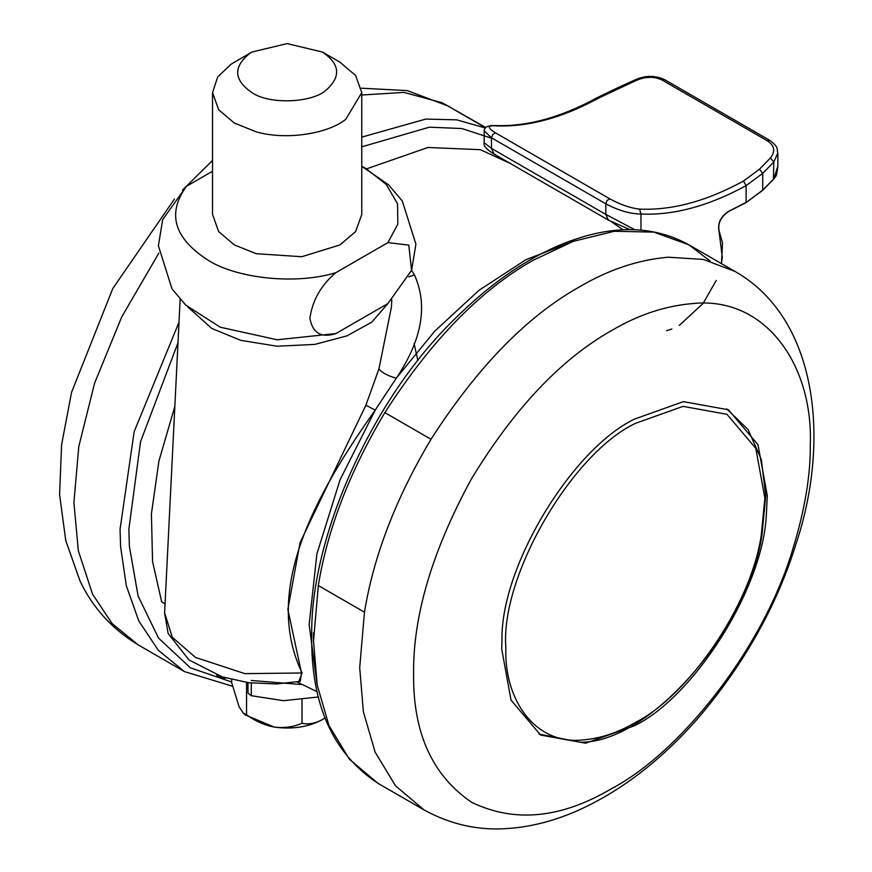<?xml version="1.0" encoding="UTF-8"?>
<svg xmlns="http://www.w3.org/2000/svg" width="872" height="872" viewBox="0 0 872 872"><rect width="100%" height="100%" fill="white"/><g stroke="black" fill="none" stroke-linecap="round" stroke-linejoin="round"><path stroke-width="1.31" d="M634.511 419.094C572.283 448.96 500.855 565.841 501.967 639.579L501.716 649.084L511.047 700.14L540.618 735.052L585.624 743.206L634.511 725.755C693.676 696.924 763.229 588.676 766.368 514.393L767.295 495.754L757.975 444.698L728.403 409.786L683.386 401.632L634.511 419.094M322.324 52.015L339.917 62.163L355.634 75.515L361.771 92.628L345.77 119.279C329.093 133.154 287.389 140.774 256.303 131.857L234.383 123.094L218.665 109.741L212.528 92.628L217.706 76.878L231.265 64.081L251.975 52.015L287.15 43.6L322.324 52.015C339.971 63.841 341.279 76.529 326.226 90.089C312.296 102.94 269.437 104.782 251.975 92.628C233.663 79.995 232.977 66.882 249.893 53.29L251.975 52.015M361.771 92.628L361.771 214.479L355.634 231.592L339.917 244.945L301.767 256.728L256.303 253.708L234.383 244.945L218.665 231.592L212.528 214.479L212.528 92.628M361.771 166.312L366.295 168.787L386.22 184.417L397.512 203.71L397.839 224.082L387.909 242.623L408.783 245.097L411.595 270.331L387.909 303.543L335.884 333.584C321.179 338.183 312.514 333.05 309.898 318.171C312.503 300.208 321.158 285.035 335.884 272.653C297.123 284.806 237.696 279.007 208.005 260.172C173.975 238.187 166.77 213.575 186.39 186.346L162.704 219.559L158.388 245.73L172.013 288.926L185.834 305.156L220.256 327.218L277.165 339.775L335.884 333.584M387.909 242.623L335.884 272.653M212.528 171.25L186.39 186.346M325.016 717.972L322.324 719.662C308.59 727.041 292.567 729.526 274.277 727.095L245.501 715.062L243.321 713.133L246.536 714.68C254.853 720.937 264.096 725.079 274.277 727.095C284.381 728.24 293.624 726.954 302.017 723.259C308.132 724.719 314.901 723.509 322.324 719.662L325.005 717.961M231.669 679.539L231.669 682.645L239.102 706.789L243.321 713.133M302.017 699.922L302.017 723.259M246.536 682.416L246.536 714.68M225.946 678.013L222.415 678.296L217.837 676.389L216.572 674.917M318.433 696.968L283.553 700.696L251.289 695.703L247.997 693.066L247.921 682.613M302.508 684.629L251.289 680.476M495.503 154.606L494.053 154.093C486.314 149.275 483.023 145.482 484.178 142.736L491.47 148.404L605.789 214.403L634.881 229.761M747.326 201.672L762.728 190.118L773.856 178.771L777.824 166.203L777.824 153.036L773.856 161.963L762.728 173.375L746.105 185.616C708.838 205.999 673.794 215.471 640.975 214.032C630.042 213.869 618.313 210.457 605.789 203.808L607.174 200.331L609.866 198.892C620.624 204.757 630.543 208.157 639.59 209.106L640.975 214.032L640.975 230.132M721.34 263.551L722.321 257.404L719.084 231.712C717.329 223.723 720.436 216.954 728.393 211.427L746.105 202.369L746.105 185.616L743.522 181.005L759.447 169.244L762.728 173.375L762.728 190.118M759.447 169.244L770.412 157.952C775.568 151.412 774.587 145.711 767.458 140.85L662.48 80.246L664.791 79.755C655.264 75.199 645.302 75.264 634.903 79.962L636.222 80.475L599.304 97.74C562.473 117.905 527.822 127.268 495.372 125.841C487.263 125.437 487.317 127.781 495.547 132.893L609.866 198.892M662.48 80.246C654.36 76.311 645.607 76.387 636.222 80.475M770.412 157.952L773.856 161.963L773.388 179.054M599.304 97.74L597.451 97.555C560.642 117.655 526.252 126.974 494.293 125.514L495.372 125.841M630.02 229.674L608.373 220.093L605.789 214.403L605.789 203.808L491.47 137.798L484.189 130.822C484.374 127.225 487.742 125.448 494.293 125.514M388.084 303.391L371.723 322.171L346.98 335.862L314.792 344.407L277.132 346.228L240.694 340.331L211.733 328.428L187.535 306.704M361.771 166.28L388.465 184.733L402.286 200.963L415.911 244.16L411.595 270.331L414.418 274.844C428.13 305.331 422.092 339.775 396.302 378.175L375.2 410.145C313.92 496.56 262.788 590.66 302.083 672.977L244.847 673.642L195.502 657.433L172.275 637.247L164.612 612.853L168.111 633.443L188.952 659.93L222.207 676.868L248.749 682.722L276.544 683.964L300.24 681.348L301.505 673.042L287.847 609.397L300.088 542.537L365.902 405.164L378.917 368.932L391.43 307.129M302.083 672.977L298.834 681.621M316.994 683.833L309.135 624.559L316.896 553.938L340.102 479.676L375.2 410.145L365.902 405.164M572.239 241.74L525.958 259.671L478.946 290.354L434.768 331.142L396.302 378.175C387.877 375.897 382.089 372.824 378.917 368.932M414.418 274.844L408.826 276.871M174.847 406.341L158.922 461.059L151.412 513.891L152.567 561.579L161.647 601.724L165.048 604.089M297.069 681.915L317.212 691.801M366.578 168.852L427.923 147.488L480.352 149.679L510.087 163.358M611.348 221.728L623.077 229.827M710.189 261.088L688.815 244.77L653.662 232.094L614.291 231.276L573.373 241.315L533.381 260.172C480.668 289.722 431.16 340.538 384.846 412.62C349.639 471.719 327.458 529.359 318.313 585.548L313.528 640.964L317.201 685.032L328.962 725.493L349.367 759.185L377.925 783.296L424.086 809.946C451.107 824.759 479.447 830.918 509.117 828.4C531.266 826.765 553.775 820.977 576.643 811.047C619.959 791.863 660.289 761.082 697.644 718.702C743.98 664.344 776.778 606.062 796.038 543.856C829.981 442.475 818.863 319.119 734.998 271.432L703.388 259.442L668.116 257.207C638.042 259.867 608.514 269.742 579.542 286.834C526.841 316.373 477.333 367.188 431.019 439.27C395.801 498.37 373.619 556.009 364.474 612.198L359.7 667.614L363.362 711.694L375.134 752.154L395.539 785.846L424.097 809.957M384.846 412.62L431.019 439.27M318.313 585.548L364.474 612.198M691.867 303.63C664.737 306.039 638.097 314.945 611.948 330.357C561.328 358.806 514.578 408.151 471.698 478.423C432.283 550.69 412.914 615.85 413.601 673.914C412.914 732.763 432.283 775.568 471.698 802.327C514.578 823.081 561.328 818.448 611.948 788.43C679.953 752.656 763.981 648.387 793.487 546.864C804.976 508.91 810.579 474.913 810.295 444.884C813.314 364.616 765.027 295.477 691.867 303.63M313.549 632.745L313.538 638.402M184.45 671.593L158.333 650.294L138.79 620.973L126.298 585.668L120.598 546.657L120.064 529.271L134.146 431.738L179.011 322.248M361.771 137.122L425.808 119.072L456.732 119.835L485.192 127.933M485.41 127.672L442.278 102.776L485.617 127.454M361.771 95.015L403.976 92.399L442.278 102.776M232.541 686.253L184.461 671.593L138.299 644.942L112.106 623.567L92.541 594.137L78.327 550.723L73.902 502.61L78.807 446.475L94.579 383.2L121.699 316.972L158.824 253.153M231.669 681.98L190.488 667.887L158.53 638.13L138.092 595.979L129.383 546.308L128.86 529.271L140.545 441.701L177.997 342.75M361.771 146.834L429.362 127.192L461.898 128.533L491.47 138.212M217.837 675.386L217.837 676.389M251.289 683.027L251.289 695.703M608.373 220.093L494.053 154.093L491.47 148.404L491.47 137.798L492.854 134.332L495.547 132.893M719.04 231.025L719.084 231.712L719.04 231.025M597.451 97.555L617.779 87.734L619.087 88.214M767.458 140.85L769.769 140.37L664.791 79.755M639.59 209.106C672.039 210.534 706.691 201.16 743.522 181.005M635.383 423.378C571.302 453.691 500.081 577.046 505.869 647.7C503.896 700.129 535.463 745.277 583.259 739.914C600.961 738.333 618.335 732.524 635.383 722.463C687.31 696.336 750.432 607.261 761.212 535.648L764.886 498.152L755.795 448.361L726.954 414.309L683.048 406.363L635.383 423.378M377.925 783.296C332.799 753.539 310.737 704.184 311.729 635.219C310.17 539.158 370.829 399.561 455.838 317.866C499.95 274.429 544.455 246.831 589.374 235.048C626.478 225.412 659.635 228.649 688.836 244.781L734.998 271.432M417.873 360.561L414.091 343.579M182.477 190.074L212.528 160.459M361.368 88.203L407.246 90.601L449.2 106.428M138.299 644.942C112.117 629.072 92.705 607.762 80.039 581.035L65.749 540.52L59.59 494.62L61.596 444.698L71.548 392.389L112.793 288.501L174.433 199.067M721.46 263.617L722.55 243.016L719.204 231.189C717.58 223.614 720.588 217.128 728.218 211.733L745.963 202.664L762.64 190.369L773.791 179C775.164 176.253 776.527 178.869 777.824 166.236L777.824 166.236M716.261 280.381L703.148 303.38L679.277 325.42M671.876 329.017L666.611 330.662M617.779 87.734L634.903 79.962M777.824 153.058C776.331 148.502 779.83 148.218 769.769 140.37M484.189 142.736L484.189 130.822M538.961 734.071L579.891 742.225C648.997 743.772 748.154 630.118 761.986 534.656L765.736 495.71L761.354 459.664L748.198 429.722L726.725 408.859M164.612 612.853L180.144 299.358M391.408 307.565L391.8 299.837"/></g></svg>
